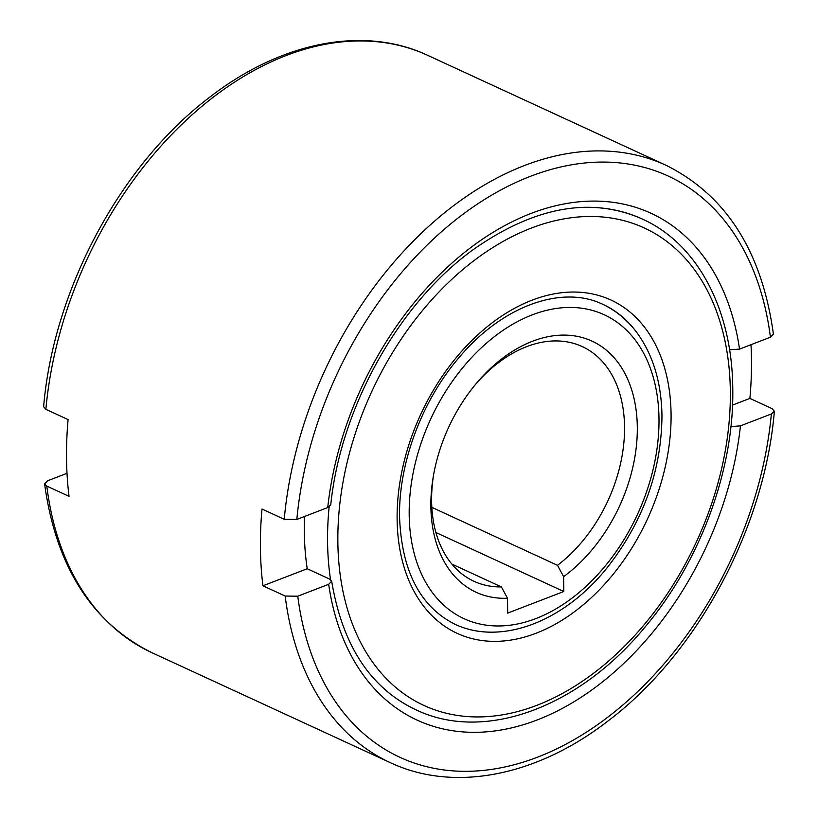 <?xml version="1.0" encoding="UTF-8"?>
<svg xmlns="http://www.w3.org/2000/svg" width="818" height="818" viewBox="0 0 818 818"><rect width="100%" height="100%" fill="white"/><g stroke="black" fill="none" stroke-linecap="round" stroke-linejoin="round"><path stroke-width="1.23" d="M304.46 516.506A270.216 183.856 114.8 0 0 307.231 568.745L329.46 579.001L331.679 581.209L328.662 584.308L297.772 596.199L285.175 596.046L262.936 585.79A328.969 223.825 -65.2 0 1 261.995 509.031L284.235 519.287L296.832 519.44L327.732 507.549L330.748 504.87C340.728 406.924 399.695 301.954 474.317 248.866C534.89 206.729 590.576 196.637 641.373 218.6L642.427 219.091A270.216 183.856 114.8 0 0 578.94 207.527M431.843 507.354L557.508 565.32L563.633 576.649L563.806 591.506L507.692 613.101L507.508 598.244L501.383 586.915L451.843 564.062M501.383 586.915A129.234 87.925 -65.2 0 1 473.939 581.281A129.234 87.925 -65.2 0 1 433.56 475.033M475.166 384.818A129.234 87.925 -65.2 0 1 526.639 346.658A129.234 87.925 -65.2 0 1 582.212 346.576A129.234 87.925 -65.2 0 1 623.561 445.687A129.234 87.925 -65.2 0 1 557.508 565.32M507.508 598.244A138.283 94.08 -65.2 0 1 433.254 476.782A138.283 94.08 -65.2 0 1 476.301 383.458A138.283 94.08 -65.2 0 1 532.559 341.229A138.283 94.08 -65.2 0 1 636.118 410.145A138.283 94.08 -65.2 0 1 563.633 576.649M45.869 409.337A328.969 223.825 -65.2 0 1 286.167 55.532A328.969 223.825 -65.2 0 1 427.609 55.307C364.194 25.43 281.668 41.728 210.788 96.401C121.289 163.324 53.364 289.582 43.63 406.74L45.869 409.337L68.098 419.593A328.969 223.825 114.8 0 0 69.039 496.342L46.8 486.086L44.581 483.837L47.577 480.79L67.004 473.315M750.996 344.685A328.969 223.825 -65.2 0 1 749.901 398.407L772.131 408.663L774.37 411.26L771.364 413.959L740.464 425.851L730.914 426.607M307.231 568.745L262.936 585.79M729.554 349.777L739.523 349.102L770.423 337.21L773.419 334.163C762.008 251.515 726.19 195.205 665.975 165.256A328.969 223.825 114.8 0 0 524.543 165.492A328.969 223.825 114.8 0 0 284.235 519.287M732.529 405.094L749.901 398.407M563.806 591.506L435.912 532.508M636.21 331.75A176.228 119.909 114.8 0 0 603.06 304.439C562.58 284.592 502.845 305.37 459.44 357.118C421.976 400.421 398.509 463.223 399.562 517.078C401.648 571.189 420.268 606.997 455.421 624.492A176.228 119.909 114.8 0 0 497.733 631.977M329.143 506.863A270.216 183.856 114.8 0 0 327.568 542.068A270.216 183.856 114.8 0 0 330.544 579.614M366.055 669.063A270.216 183.856 114.8 0 0 416.055 709.84C484.42 742.713 579.144 707.396 645.065 627.017C700.177 561.833 734.237 469.471 732.764 388.867C732.304 309.971 697.918 244.061 642.427 219.091M397.119 519.41A183.529 124.868 114.8 0 0 536.127 633.224A183.529 124.868 114.8 0 0 671.067 414A183.529 124.868 114.8 0 0 532.058 300.175A183.529 124.868 114.8 0 0 397.119 519.41M337.865 542.211A262.926 178.886 114.8 0 0 537.007 705.269A262.926 178.886 114.8 0 0 730.331 391.198A262.926 178.886 114.8 0 0 531.179 228.14A262.926 178.886 114.8 0 0 337.865 542.211M535.954 618.551A167.353 113.866 114.8 0 0 658.991 418.642A167.353 113.866 114.8 0 0 532.242 314.858A167.353 113.866 114.8 0 0 409.194 514.767A167.353 113.866 114.8 0 0 535.954 618.551M285.175 596.046A328.969 223.825 114.8 0 0 390.39 762.693L152.025 652.744A328.969 223.825 -65.2 0 1 46.8 486.086M770.423 337.21A320.083 217.782 114.8 0 0 530.545 176.269A320.083 217.782 114.8 0 0 296.832 519.44M297.772 596.199A320.083 217.782 114.8 0 0 537.641 757.131A320.083 217.782 114.8 0 0 771.364 413.959M739.523 349.102A279.102 189.899 114.8 0 0 531.005 213.457A279.102 189.899 114.8 0 0 327.732 507.549M328.662 584.308A279.102 189.899 114.8 0 0 537.191 719.952A279.102 189.899 114.8 0 0 740.464 425.851M331.679 581.209C342.333 644.962 370.104 687.682 415.002 709.349L416.055 709.84M454.368 624.001C500.728 646.2 563.919 621.752 606.833 568.121C643.05 522.068 661.425 471.291 661.966 415.81C661.445 382.804 653.173 355.206 637.15 332.998C627.57 320.083 615.852 310.4 601.997 303.948M665.975 165.256L427.609 55.307M152.025 652.744C91.81 622.795 55.992 566.485 44.581 483.837M390.39 762.693C453.878 792.601 536.506 776.231 607.426 721.425C696.824 654.461 764.646 528.326 774.37 411.26"/></g></svg>
